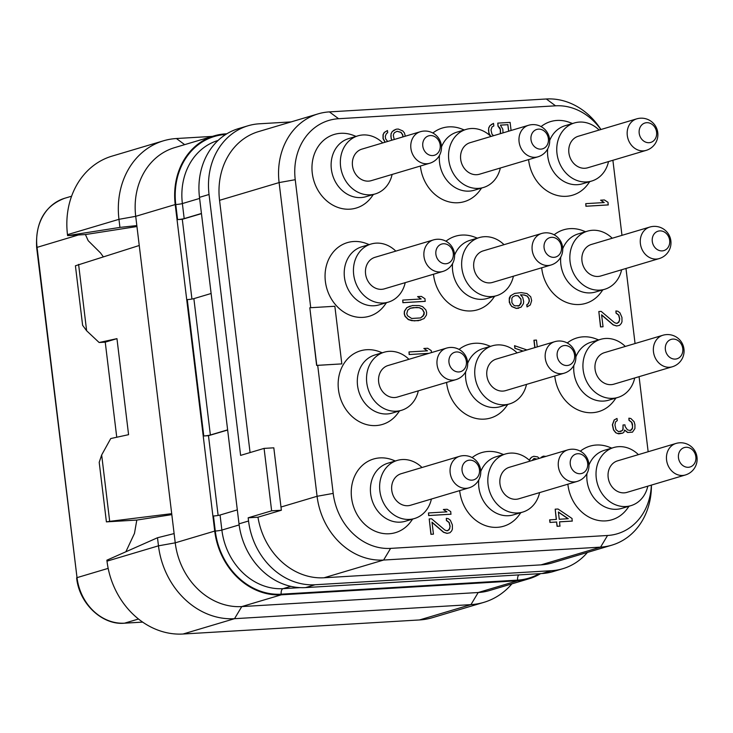 <?xml version="1.0" encoding="UTF-8"?>
<svg xmlns="http://www.w3.org/2000/svg" width="733" height="733" viewBox="0 0 733 733"><rect width="100%" height="100%" fill="white"/><g stroke="black" fill="none" stroke-linecap="round" stroke-linejoin="round"><path stroke-width="1.1" d="M587.426 552.425A68.068 58.099 -106.6 0 1 562.807 568.707A68.068 58.099 -106.6 0 1 551.518 570.695L315.098 584.751A68.068 58.099 -106.6 0 1 248.551 521.007L248.166 517.8L257.897 517.223L281.371 510.232L273.812 447.817L264.082 448.394L271.631 510.819L248.166 517.8M257.961 517.205A68.068 58.099 73.4 0 0 324.059 577.769L541.009 564.868A68.068 58.099 73.4 0 0 552.297 562.889L611.863 545.15A68.068 58.099 -106.6 0 1 600.574 547.139L383.616 560.039A68.068 58.099 -106.6 0 1 317.077 496.287L279.108 182.581A68.068 58.099 -106.6 0 1 318.104 113.872A68.068 58.099 -106.6 0 1 329.392 111.892L546.342 98.982A68.068 58.099 -106.6 0 1 600.84 129.356L600.941 129.512M318.104 113.872L258.538 131.601A68.068 58.099 73.4 0 0 219.552 200.32L250.072 452.563M264.082 448.394L240.607 455.385L209.042 194.492A68.068 58.099 -106.6 0 1 248.029 125.783A68.068 58.099 -106.6 0 1 259.317 123.795L291.111 121.907M562.807 568.707L553.259 571.548A68.068 58.099 -106.6 0 1 541.971 573.536L305.551 587.591A68.068 58.099 -106.6 0 1 239.004 523.848L199.486 197.333A68.068 58.099 -106.6 0 1 238.482 128.623L248.029 125.783M310.728 307.704L295.234 179.695A58.713 50.11 -106.6 0 1 338.6 118.719L555.55 105.818A58.713 50.11 -106.6 0 1 600.877 129.53M612.889 160.28A58.713 50.11 -106.6 0 1 612.953 160.802L621.969 235.339M625.982 268.47L635.062 343.539M639.075 376.67L648.155 451.739M651.417 485.09L651.417 485.411A68.068 58.099 -106.6 0 1 611.863 545.15M651.353 485.109A58.713 50.11 -106.6 0 1 607.547 535.484L390.597 548.385A58.713 50.11 -106.6 0 1 333.194 493.401L317.701 365.364L341.825 363.889L334.853 306.266L309.812 307.759L316.784 365.373L341.825 363.889M271.631 510.819L281.371 510.232M309.812 307.759L316.629 365.419L317.701 365.364M412.67 519.074L410.856 521.566A38.409 32.783 -106.6 0 1 389.104 533.761A38.409 32.783 -106.6 0 1 351.556 497.789A38.409 32.783 -106.6 0 1 379.923 457.896A38.409 32.783 -106.6 0 1 392.494 459.884L395.371 460.975M399.577 410.874L397.762 413.366A38.409 32.783 -106.6 0 1 376.011 425.571A38.409 32.783 -106.6 0 1 338.463 389.599A38.409 32.783 -106.6 0 1 366.83 349.705A38.409 32.783 -106.6 0 1 379.401 351.684L382.278 352.784M386.483 302.674L384.669 305.166A38.409 32.783 -106.6 0 1 362.917 317.371A38.409 32.783 -106.6 0 1 325.37 281.399A38.409 32.783 -106.6 0 1 353.737 241.505A38.409 32.783 -106.6 0 1 366.308 243.493L369.185 244.584M373.39 194.483L371.576 196.975A38.409 32.783 -106.6 0 1 349.824 209.18A38.409 32.783 -106.6 0 1 312.276 173.199A38.409 32.783 -106.6 0 1 340.643 133.314A38.409 32.783 -106.6 0 1 353.214 135.293L356.091 136.393M472.134 457.621A38.409 32.783 -106.6 0 1 488.123 451.464A38.409 32.783 -106.6 0 1 500.694 453.452L503.571 454.542M520.87 512.633L519.056 515.125A38.409 32.783 -106.6 0 1 497.304 527.329A38.409 32.783 -106.6 0 1 459.673 490.624M459.041 349.43A38.409 32.783 -106.6 0 1 475.03 343.264A38.409 32.783 -106.6 0 1 487.601 345.252L490.478 346.343M507.777 404.442L505.962 406.934A38.409 32.783 -106.6 0 1 484.211 419.129A38.409 32.783 -106.6 0 1 446.58 382.424M445.948 241.23A38.409 32.783 -106.6 0 1 461.937 235.073A38.409 32.783 -106.6 0 1 474.508 237.061L477.385 238.152M494.683 296.242L492.869 298.734A38.409 32.783 -106.6 0 1 471.117 310.939A38.409 32.783 -106.6 0 1 433.487 274.224M432.855 133.03A38.409 32.783 -106.6 0 1 448.843 126.873A38.409 32.783 -106.6 0 1 461.414 128.861L464.291 129.952M481.59 188.051L479.776 190.543A38.409 32.783 -106.6 0 1 458.024 202.739A38.409 32.783 -106.6 0 1 420.394 166.034M580.334 451.189A38.409 32.783 -106.6 0 1 596.323 445.032A38.409 32.783 -106.6 0 1 608.894 447.011L611.771 448.11M629.07 506.201L627.256 508.693A38.409 32.783 -106.6 0 1 605.504 520.897A38.409 32.783 -106.6 0 1 567.873 484.183M567.241 342.989A38.409 32.783 -106.6 0 1 583.23 336.832A38.409 32.783 -106.6 0 1 595.801 338.82L598.678 339.91M615.977 398.01L614.162 400.502A38.409 32.783 -106.6 0 1 592.411 412.697A38.409 32.783 -106.6 0 1 554.78 375.992M554.148 234.798A38.409 32.783 -106.6 0 1 570.137 228.641A38.409 32.783 -106.6 0 1 582.708 230.62L585.585 231.72M602.883 289.81L601.069 292.302A38.409 32.783 -106.6 0 1 579.317 304.507A38.409 32.783 -106.6 0 1 541.687 267.792M541.055 126.598A38.409 32.783 -106.6 0 1 557.043 120.441A38.409 32.783 -106.6 0 1 569.614 122.429L572.491 123.52M589.79 181.61L587.976 184.102A38.409 32.783 -106.6 0 1 566.224 196.307A38.409 32.783 -106.6 0 1 528.594 159.602M585.768 203.646L585.914 206.257L608.17 204.938L608.024 202.326L604.395 199.962L600.611 200.191L604.23 202.555L585.768 203.646L586.079 206.211L608.335 204.892M600.611 200.191L604.019 202.565M598.824 311.525L600.519 326.936L603.048 326.753L601.601 314.796L613.31 324.847L616.783 325.938L619.568 325.342L621.254 323.519L621.996 321.76L621.95 317.462L619.962 312.844L617.864 311.25L615.922 310.939L616.178 313.073L618.808 315.071L619.742 318.882L618.734 322.383L616.471 323.372L614.474 322.63L601.188 311.388L598.824 311.525L600.684 326.891L603.048 326.753M601.628 315.007L613.155 324.902L616.618 325.983L619.568 325.342M615.922 310.939L616.013 313.119L618.643 315.117L619.577 318.928L619.367 321.091L617.314 323.326M617.012 418.451L614.162 419.954L612.367 424.783L613.457 429.877L615.711 432.754L618.707 433.863L622.601 433.166L623.92 432.232L624.608 430.033L627.76 432.433L632.497 432.149L634.925 428.567L634.934 424.691L634.1 421.732L630.838 418.488L628.896 418.176L629.152 420.311L631.782 422.3L632.515 424.407L632.506 428.283L631.709 429.611L630.398 430.555L627.448 429.868L625.148 426.569L624.937 424.856L623.041 424.975L623.087 429.272L622.299 430.601L618.606 431.682L615.986 429.694L614.941 425.021L615.528 421.979L617.268 420.586L617.012 418.451L614.327 419.899L612.522 424.737L613.622 429.831L615.876 432.708L617.397 433.478L622.601 433.166M624.562 430.198L627.595 432.479L632.497 432.149M628.896 418.176L628.996 420.357L631.617 422.355L632.561 426.166L632.341 428.329L630.288 430.555M623.041 424.975L622.922 429.318L622.134 430.656L620.42 431.572M511.084 130.483L510.104 122.393L497.789 123.117L497.991 126.158L500.3 129.457L500.355 133.681M493.584 135.687L491.98 134.212L490.991 129.97L492.054 126.901L493.84 125.939L493.529 123.373L489.836 125.783L488.682 128L488.774 132.719L490.588 136.155M500.447 125.151L507.832 124.711L508.62 131.216M520.503 294.84L524.15 295.051L527.146 296.159L528.878 298.633L529.189 301.199L528.081 303.847L526.761 304.781L527.018 306.916L530.289 304.965L531.663 300.585L530.729 296.764L527 293.548L521.163 292.604L514.584 293.429L510.58 295.82L509.206 300.2L510.195 304.433L511.872 306.486L516.399 308.364L521.026 307.237L523.454 303.645L523.664 301.483L522.675 297.25L520.476 294.803L524.315 295.005L527.311 296.114L529.043 298.588L529.354 301.153L528.236 303.792L526.926 304.736L527.183 306.87M514.584 293.429L510.425 295.866L509.261 298.084L509.307 302.381L511.716 306.531L516.234 308.419L518.762 308.226M537.271 346.874L536.446 340.057L533.917 340.249L534.806 347.607M526.935 349.953L514.548 345.701L514.859 348.257L522.995 351.125M539.195 458.4L537.71 456.916L533.816 456.283L531.388 457.328L529.318 460.232M545.911 456.393L543.336 456.146L540.642 457.969M559.572 521.85L572.189 521.108L572.042 518.497L558.024 509.014L555.183 509.178L556.255 519.431M555.183 509.178L556.42 519.422L549.631 519.862L549.942 522.427L556.567 522.033L557.08 526.303L559.92 526.129L559.572 521.814L572.354 521.053M387.647 141.451L385.604 138.821L385.292 136.256L386.41 133.617L387.72 132.673L387.464 130.538L384.193 132.49L383.029 134.716L383.029 138.583L385.027 142.229M405.312 136.191L404.451 132.966L402.774 130.923L398.248 129.035L396.196 129.2L392.192 131.592L391.028 133.809L391.074 138.106L391.807 140.214M402.738 300.081L402.884 302.692L425.14 301.364L424.984 298.762L421.365 296.398L417.581 296.618L421.2 298.982L402.738 300.081L403.049 302.637L425.296 301.318M417.581 296.618L420.98 299M410.141 306.092L406.815 307.613L404.387 311.195L404.231 313.788L405.01 316.317L408.263 319.57L411.735 320.651L418.415 320.678L424.05 318.589L426.478 315.007L426.643 312.414L425.855 309.885L422.602 306.641L419.139 305.551L412.459 305.524L406.98 307.567L404.552 311.149L404.387 313.742L405.175 316.271L408.428 319.515L414.31 320.889L420.889 320.064M427.257 350.85L423.848 348.477L427.476 350.841L409.014 351.941L409.161 354.543L428.842 353.379M428.493 512.953L428.64 515.565L450.896 514.236L450.749 511.625L447.121 509.261L443.337 509.49L446.965 511.854L428.493 512.953L428.805 515.51L451.061 514.19M443.337 509.49L446.745 511.863M429.217 518.927L430.922 534.339L433.45 534.155L432.003 522.198L443.703 532.25L447.176 533.331L449.961 532.735L451.656 530.921L452.389 529.153L452.353 524.855L450.364 520.247L448.257 518.652L446.315 518.341L446.571 520.476L449.201 522.464L450.135 526.285L449.127 529.776L446.864 530.774L444.867 530.032L431.59 518.79L429.217 518.927L431.077 534.293L433.45 534.155M432.021 522.409L443.547 532.305L447.011 533.386L449.961 532.735M446.315 518.341L446.415 520.522L449.036 522.519L449.98 526.331L449.76 528.493L447.707 530.729M405.303 521.264A30.31 25.866 -106.6 0 1 400.273 522.143A30.31 25.866 73.4 0 1 371.127 496.699A30.31 25.866 73.4 0 1 388.004 463.174L397.231 460.425A30.31 25.866 73.4 0 0 380.354 493.96A30.31 25.866 73.4 0 0 409.5 519.404A30.31 25.866 -106.6 0 0 414.53 518.515L405.303 521.264M422.006 467.507A30.31 25.866 -106.6 0 0 402.261 459.545A30.31 25.866 73.4 0 0 397.231 460.425M431.398 499.036A30.31 25.866 -106.6 0 1 414.53 518.515M410.572 505.239A16.447 14.037 -106.6 0 1 407.85 505.715A16.447 14.037 -106.6 0 1 392.027 491.907A16.447 14.037 -106.6 0 1 401.189 473.701L459.6 456.311A16.447 14.037 -106.6 0 0 450.438 474.517A16.447 14.037 -106.6 0 0 466.252 488.325A16.447 14.037 -106.6 0 0 468.983 487.848L410.572 505.239M469.551 460.159A10.125 8.64 73.4 0 0 462.074 470.668A10.125 8.64 73.4 0 0 471.979 480.152A10.125 8.64 73.4 0 0 479.455 469.633A10.125 8.64 73.4 0 0 469.551 460.159M392.21 413.064A30.31 25.866 -106.6 0 1 387.18 413.953A30.31 25.866 73.4 0 1 358.034 388.508A30.31 25.866 73.4 0 1 374.911 354.974L384.138 352.225A30.31 25.866 73.4 0 0 367.26 385.76A30.31 25.866 73.4 0 0 396.406 411.204A30.31 25.866 -106.6 0 0 401.437 410.324L392.21 413.064M408.913 359.307A30.31 25.866 -106.6 0 0 389.168 351.345A30.31 25.866 73.4 0 0 384.138 352.225M418.305 390.845A30.31 25.866 -106.6 0 1 401.437 410.324M397.478 397.039A16.447 14.037 -106.6 0 1 394.757 397.524A16.447 14.037 -106.6 0 1 378.934 383.707A16.447 14.037 -106.6 0 1 388.096 365.51L446.507 348.12A16.447 14.037 -106.6 0 0 437.344 366.317A16.447 14.037 -106.6 0 0 453.159 380.134A16.447 14.037 -106.6 0 0 455.889 379.648L397.478 397.039M456.457 351.959A10.125 8.64 73.4 0 0 448.981 362.478A10.125 8.64 73.4 0 0 458.885 371.952A10.125 8.64 73.4 0 0 466.362 361.442A10.125 8.64 73.4 0 0 456.457 351.959M379.117 304.873A30.31 25.866 -106.6 0 1 374.087 305.753A30.31 25.866 73.4 0 1 344.941 280.308A30.31 25.866 73.4 0 1 361.818 246.783L371.045 244.034A30.31 25.866 73.4 0 0 354.167 277.56A30.31 25.866 73.4 0 0 383.313 303.004A30.31 25.866 -106.6 0 0 388.343 302.124L379.117 304.873M395.82 251.117A30.31 25.866 -106.6 0 0 376.075 243.145A30.31 25.866 73.4 0 0 371.045 244.034M405.212 282.645A30.31 25.866 -106.6 0 1 388.343 302.124M384.385 288.848A16.447 14.037 -106.6 0 1 381.664 289.324A16.447 14.037 -106.6 0 1 365.84 275.516A16.447 14.037 -106.6 0 1 375.003 257.31L433.414 239.92A16.447 14.037 -106.6 0 0 424.251 258.126A16.447 14.037 -106.6 0 0 440.066 271.934A16.447 14.037 -106.6 0 0 442.796 271.457L384.385 288.848M443.364 243.759A10.125 8.64 73.4 0 0 435.888 254.278A10.125 8.64 73.4 0 0 445.792 263.761A10.125 8.64 73.4 0 0 453.269 253.242A10.125 8.64 73.4 0 0 443.364 243.759M366.024 196.673A30.31 25.866 -106.6 0 1 360.993 197.562A30.31 25.866 73.4 0 1 331.847 172.118A30.31 25.866 73.4 0 1 348.725 138.583L357.951 135.834A30.31 25.866 73.4 0 0 341.074 169.369A30.31 25.866 73.4 0 0 370.22 194.813A30.31 25.866 -106.6 0 0 375.25 193.933L366.024 196.673M382.727 142.917A30.31 25.866 -106.6 0 0 362.982 134.954A30.31 25.866 73.4 0 0 357.951 135.834M392.118 174.445A30.31 25.866 -106.6 0 1 375.25 193.933M371.292 180.648A16.447 14.037 -106.6 0 1 368.571 181.124A16.447 14.037 -106.6 0 1 352.747 167.316A16.447 14.037 -106.6 0 1 361.91 149.12L420.321 131.729A16.447 14.037 -106.6 0 0 411.158 149.926A16.447 14.037 -106.6 0 0 426.973 163.734A16.447 14.037 -106.6 0 0 429.703 163.257L371.292 180.648M430.271 135.568A10.125 8.64 73.4 0 0 422.794 146.078A10.125 8.64 73.4 0 0 432.699 155.561A10.125 8.64 73.4 0 0 440.176 145.052A10.125 8.64 73.4 0 0 430.271 135.568M539.598 492.603A30.31 25.866 -106.6 0 1 522.73 512.083L513.503 514.832A30.31 25.866 -106.6 0 1 508.473 515.711A30.31 25.866 73.4 0 1 478.759 479.913M530.206 461.075A30.31 25.866 -106.6 0 0 510.461 453.104A30.31 25.866 73.4 0 0 505.431 453.993L496.204 456.732A30.31 25.866 73.4 0 0 480.729 471.603M505.431 453.993A30.31 25.866 73.4 0 0 488.554 487.518A30.31 25.866 73.4 0 0 517.7 512.963A30.31 25.866 -106.6 0 0 522.73 512.083M518.772 498.806A16.447 14.037 -106.6 0 1 516.041 499.283A16.447 14.037 -106.6 0 1 500.227 485.475A16.447 14.037 -106.6 0 1 509.389 467.269L567.8 449.879A16.447 14.037 -106.6 0 0 558.638 468.085A16.447 14.037 -106.6 0 0 574.452 481.893A16.447 14.037 -106.6 0 0 577.183 481.416L518.772 498.806M577.751 453.718A10.125 8.64 73.4 0 0 570.274 464.236A10.125 8.64 73.4 0 0 580.17 473.72A10.125 8.64 73.4 0 0 587.655 463.201A10.125 8.64 73.4 0 0 577.751 453.718M526.505 384.404A30.31 25.866 -106.6 0 1 509.637 403.883L500.41 406.632A30.31 25.866 -106.6 0 1 495.38 407.521A30.31 25.866 73.4 0 1 465.666 371.723M517.113 352.875A30.31 25.866 -106.6 0 0 497.368 344.913A30.31 25.866 73.4 0 0 492.338 345.793L483.111 348.541A30.31 25.866 73.4 0 0 467.636 363.403M492.338 345.793A30.31 25.866 73.4 0 0 475.46 379.327A30.31 25.866 73.4 0 0 504.606 404.772A30.31 25.866 -106.6 0 0 509.637 403.883M505.678 390.607A16.447 14.037 -106.6 0 1 502.948 391.083A16.447 14.037 -106.6 0 1 487.133 377.275A16.447 14.037 -106.6 0 1 496.296 359.078L554.707 341.688A16.447 14.037 -106.6 0 0 545.544 359.885A16.447 14.037 -106.6 0 0 561.359 373.693A16.447 14.037 -106.6 0 0 564.089 373.216L505.678 390.607M564.657 345.527A10.125 8.64 73.4 0 0 557.181 356.036A10.125 8.64 73.4 0 0 567.076 365.52A10.125 8.64 73.4 0 0 574.562 355.01A10.125 8.64 73.4 0 0 564.657 345.527M513.412 276.213A30.31 25.866 -106.6 0 1 496.543 295.692L487.317 298.441A30.31 25.866 -106.6 0 1 482.287 299.321A30.31 25.866 73.4 0 1 452.573 263.523M504.02 244.675A30.31 25.866 -106.6 0 0 484.275 236.713A30.31 25.866 73.4 0 0 479.245 237.602L470.018 240.342A30.31 25.866 73.4 0 0 454.542 255.203M479.245 237.602A30.31 25.866 73.4 0 0 462.367 271.128A30.31 25.866 73.4 0 0 491.513 296.572A30.31 25.866 -106.6 0 0 496.543 295.692M492.585 282.407A16.447 14.037 -106.6 0 1 489.855 282.892A16.447 14.037 -106.6 0 1 474.04 269.075A16.447 14.037 -106.6 0 1 483.203 250.878L541.614 233.488A16.447 14.037 -106.6 0 0 532.451 251.694A16.447 14.037 -106.6 0 0 548.266 265.502A16.447 14.037 -106.6 0 0 550.996 265.016L492.585 282.407M551.564 237.327A10.125 8.64 73.4 0 0 544.088 247.846A10.125 8.64 73.4 0 0 553.983 257.329A10.125 8.64 73.4 0 0 561.469 246.81A10.125 8.64 73.4 0 0 551.564 237.327M500.318 168.013A30.31 25.866 -106.6 0 1 483.45 187.492L474.224 190.241A30.31 25.866 -106.6 0 1 469.193 191.121A30.31 25.866 73.4 0 1 439.479 155.323M490.927 136.485A30.31 25.866 -106.6 0 0 471.182 128.522A30.31 25.866 73.4 0 0 466.151 129.402L456.925 132.151A30.31 25.866 73.4 0 0 441.449 147.012M466.151 129.402A30.31 25.866 73.4 0 0 449.274 162.937A30.31 25.866 73.4 0 0 478.42 188.381A30.31 25.866 -106.6 0 0 483.45 187.492M479.492 174.216A16.447 14.037 -106.6 0 1 476.762 174.692A16.447 14.037 -106.6 0 1 460.947 160.884A16.447 14.037 -106.6 0 1 470.11 142.678L528.52 125.288A16.447 14.037 -106.6 0 0 519.358 143.494A16.447 14.037 -106.6 0 0 535.172 157.302A16.447 14.037 -106.6 0 0 537.903 156.825L479.492 174.216M538.471 129.136A10.125 8.64 73.4 0 0 530.994 139.646A10.125 8.64 73.4 0 0 540.89 149.129A10.125 8.64 73.4 0 0 548.376 138.61A10.125 8.64 73.4 0 0 538.471 129.136M647.798 486.171A30.31 25.866 -106.6 0 1 630.93 505.651L621.703 508.4A30.31 25.866 -106.6 0 1 616.673 509.279A30.31 25.866 73.4 0 1 586.959 473.481M638.406 454.634A30.31 25.866 -106.6 0 0 618.652 446.672A30.31 25.866 73.4 0 0 613.631 447.551L604.404 450.3A30.31 25.866 73.4 0 0 588.929 465.162M613.631 447.551A30.31 25.866 73.4 0 0 596.754 481.086A30.31 25.866 73.4 0 0 625.9 506.53A30.31 25.866 -106.6 0 0 630.93 505.651M626.972 492.365A16.447 14.037 -106.6 0 1 624.241 492.851A16.447 14.037 -106.6 0 1 608.427 479.034A16.447 14.037 -106.6 0 1 617.589 460.837L675.991 443.447A16.447 14.037 -106.6 0 0 666.838 461.643A16.447 14.037 -106.6 0 0 682.652 475.46A16.447 14.037 -106.6 0 0 685.382 474.975L626.972 492.365M685.951 447.286A10.125 8.64 73.4 0 0 678.474 457.804A10.125 8.64 73.4 0 0 688.369 467.288A10.125 8.64 73.4 0 0 695.846 456.769A10.125 8.64 73.4 0 0 685.951 447.286M634.705 377.971A30.31 25.866 -106.6 0 1 617.837 397.451L608.61 400.2A30.31 25.866 -106.6 0 1 603.58 401.079A30.31 25.866 73.4 0 1 573.866 365.281M625.313 346.443A30.31 25.866 -106.6 0 0 605.559 338.472A30.31 25.866 73.4 0 0 600.538 339.361L591.311 342.109A30.31 25.866 73.4 0 0 575.836 356.971M600.538 339.361A30.31 25.866 73.4 0 0 583.66 372.895A30.31 25.866 73.4 0 0 612.806 398.34A30.31 25.866 -106.6 0 0 617.837 397.451M613.878 384.174A16.447 14.037 -106.6 0 1 611.148 384.651A16.447 14.037 -106.6 0 1 595.333 370.843A16.447 14.037 -106.6 0 1 604.496 352.637L662.898 335.247A16.447 14.037 -106.6 0 0 653.744 353.453A16.447 14.037 -106.6 0 0 669.559 367.26A16.447 14.037 -106.6 0 0 672.289 366.784L613.878 384.174M672.857 339.095A10.125 8.64 73.4 0 0 665.381 349.604A10.125 8.64 73.4 0 0 675.276 359.088A10.125 8.64 73.4 0 0 682.762 348.569A10.125 8.64 73.4 0 0 672.857 339.095M621.611 269.781A30.31 25.866 -106.6 0 1 604.743 289.26L595.517 292A30.31 25.866 -106.6 0 1 590.486 292.888A30.31 25.866 73.4 0 1 560.772 257.091M612.22 238.243A30.31 25.866 -106.6 0 0 592.475 230.281A30.31 25.866 73.4 0 0 587.445 231.161L578.218 233.909A30.31 25.866 73.4 0 0 562.742 248.771M587.445 231.161A30.31 25.866 73.4 0 0 570.567 264.695A30.31 25.866 73.4 0 0 599.713 290.14A30.31 25.866 -106.6 0 0 604.743 289.26M600.785 275.974A16.447 14.037 -106.6 0 1 598.055 276.451A16.447 14.037 -106.6 0 1 582.24 262.643A16.447 14.037 -106.6 0 1 591.403 244.446L649.805 227.056A16.447 14.037 -106.6 0 0 640.651 245.253A16.447 14.037 -106.6 0 0 656.466 259.07A16.447 14.037 -106.6 0 0 659.196 258.584L600.785 275.974M659.764 230.895A10.125 8.64 73.4 0 0 652.288 241.414A10.125 8.64 73.4 0 0 662.183 250.888A10.125 8.64 73.4 0 0 669.669 240.378A10.125 8.64 73.4 0 0 659.764 230.895M608.518 161.581A30.31 25.866 -106.6 0 1 591.65 181.06L582.423 183.809A30.31 25.866 -106.6 0 1 577.393 184.689A30.31 25.866 73.4 0 1 547.679 148.891M599.127 130.053A30.31 25.866 -106.6 0 0 579.382 122.081A30.31 25.866 73.4 0 0 574.351 122.97L565.125 125.709A30.31 25.866 73.4 0 0 549.649 140.58M574.351 122.97A30.31 25.866 73.4 0 0 557.474 156.496A30.31 25.866 73.4 0 0 586.62 181.94A30.31 25.866 -106.6 0 0 591.65 181.06M587.692 167.784A16.447 14.037 -106.6 0 1 584.961 168.26A16.447 14.037 -106.6 0 1 569.147 154.452A16.447 14.037 -106.6 0 1 578.31 136.246L636.711 118.856A16.447 14.037 -106.6 0 0 627.558 137.062A16.447 14.037 -106.6 0 0 643.372 150.87A16.447 14.037 -106.6 0 0 646.103 150.393L587.692 167.784M646.671 122.695A10.125 8.64 73.4 0 0 639.194 133.214A10.125 8.64 73.4 0 0 649.09 142.697A10.125 8.64 73.4 0 0 656.576 132.178A10.125 8.64 73.4 0 0 646.671 122.695M497.991 126.158L499.778 127.734L500.465 129.411L500.52 133.626M497.789 123.117L498.156 126.113M507.832 124.711L508.775 131.17M503.03 132.875L502.829 129.274L500.419 125.114L507.996 124.665M489.507 134.826L491.037 136.448M488.774 132.719L489.662 134.78M488.462 130.162L488.938 132.673M488.682 128L488.627 130.117M489.836 125.783L488.838 127.954M491.577 124.39L490.001 125.737M493.529 123.373L491.742 124.344M519.395 305.606L515.134 305.863L513.613 305.093L511.881 302.619L511.845 298.322L512.633 296.984L515.317 295.536L518.213 295.793L520.989 299.064L521.035 303.361L519.395 305.606L517.993 306.119M515.198 295.582L518.048 295.839L520.833 299.119L521.19 302.106L519.239 305.661M514.859 348.257L523.16 351.08M514.703 345.655L515.015 348.212M534.073 340.204L534.962 347.561M541.385 457.163L540.807 457.914M543.336 456.146L541.55 457.117M530.124 458.693L529.409 460.315M531.388 457.328L530.289 458.647M533.816 456.283L531.553 457.282M532.039 460.526L534.073 458.418L536.831 459.096M534.027 458.464L536.675 459.142M557.08 526.303L560.085 526.083M556.567 522.033L557.245 526.248M549.942 522.427L556.732 521.988M549.796 519.816L550.098 522.382M558.381 512L568.258 518.717L559.261 519.257L558.381 512M558.399 512.175L568.038 518.735M387.464 130.538L384.358 132.444L383.194 134.661L383.185 138.537L385.182 142.184M391.074 138.106L391.963 140.159M390.817 135.972L391.239 138.051M391.028 133.809L390.973 135.917M392.192 131.592L391.193 133.754M393.933 130.199L392.357 131.537M396.361 129.155L394.097 130.144M394.235 139.49L393.291 135.358L393.612 134.047L394.4 132.71L397.084 131.262L401.033 132.316L402.765 134.79L403.013 136.879M396.965 131.308L400.869 132.361L402.6 134.835L402.857 136.924M416.5 307.429L419.395 307.686L422.437 309.225L424.27 312.56L424.059 314.723L420.632 317.93L411.634 318.47L407.484 315.703L406.76 313.596L407.768 310.096L410.398 308.226L413.183 307.631L419.395 307.686M419.23 307.732L422.281 309.271L424.114 312.606L423.106 316.106L420.495 317.957M410.37 308.245L416.335 307.475M409.161 354.543L429.007 353.324M409.014 351.941L409.326 354.497M431.499 352.582L431.261 350.612L427.641 348.248L423.848 348.477M201.438 213.468L184.185 218.608A4.865 0.495 -6.9 0 1 177.588 219.579L175.764 204.534A67.418 57.55 -106.6 0 1 225.562 134.506L225.691 134.506M237.309 509.884L220.056 515.024A4.865 0.495 -6.9 0 1 213.459 515.995L215.282 531.04A4.865 0.495 -6.9 0 0 221.879 530.069L220.056 515.024M227.624 429.859L210.371 434.999A4.865 0.495 -6.9 0 1 203.774 435.97L187.272 299.605A4.865 0.495 -6.9 0 0 193.869 298.633L211.122 293.493M201.465 213.642L182.288 219.295L177.588 219.579M182.288 219.295L191.945 299.055M227.651 430.033L208.474 435.686L203.774 435.97M208.474 435.686L218.132 515.446M226.836 133.791L225.489 133.873A68.068 58.099 -106.6 0 0 214.201 135.852L174.701 147.608A68.068 58.099 -106.6 0 0 135.715 216.327L175.233 542.832L214.723 531.077A68.068 58.099 -106.6 0 0 281.27 594.82L517.69 580.765A68.068 58.099 -106.6 0 0 528.979 578.777L489.488 590.541A68.068 58.099 -106.6 0 1 478.2 592.521L517.69 580.765M540.624 573.618A68.068 58.099 -106.6 0 1 528.979 578.777M184.67 144.648L176.424 138.528A77.79 66.401 73.4 0 0 163.523 140.791A77.79 66.401 73.4 0 0 118.966 219.323L135.715 216.327L175.214 204.562L214.723 531.077M175.214 204.562A68.068 58.099 -106.6 0 1 214.201 135.852M107 561.157L158.475 545.828A77.79 66.401 73.4 0 0 234.523 618.689L470.952 604.624L478.2 592.521L241.771 606.585A68.068 58.099 -106.6 0 1 175.233 542.832L158.475 545.828L157.494 537.747L106.881 560.195L107 561.157A77.79 66.401 73.4 0 0 183.048 634.018L419.478 619.953A77.79 66.401 73.4 0 0 432.378 617.69L483.853 602.361A77.79 66.401 73.4 0 0 511.891 583.871M176.424 138.528L212.405 136.384M136.833 225.572L119.937 227.404L118.966 219.323L67.482 234.652A77.79 66.401 73.4 0 1 112.048 156.12L163.523 140.791M136.952 226.534L85.431 234.551L67.601 235.614L67.482 234.652M119.937 227.404L67.601 235.614M85.431 234.551L88.189 240.69L100.54 252.967L103.243 256.706M139.243 245.491L75.417 265.786L82.618 325.324L86.631 330.766L99.129 342.513L116.959 338.646L128.577 434.678L110.747 438.545L101.667 454.964L109.693 521.355L106.404 521.869L136.943 520.054L171.815 514.63M78.596 264.375L86.631 330.766M171.696 513.668L109.693 521.355M106.404 521.869L99.202 462.331L101.667 454.964M99.129 342.513L105.24 342.146L116.959 338.646M116.749 437.244L105.24 342.137M125.865 551.775L134.478 533.377L136.805 520.063M174.115 533.587L157.494 537.747M419.478 619.953L470.952 604.624A77.79 66.401 73.4 0 0 483.853 602.361M239.004 523.848L248.551 521.007M199.486 197.333L209.042 194.492M219.552 200.32L279.108 182.581L295.234 179.695M280.977 507.034L317.077 496.287L333.194 493.401M329.392 111.892L338.6 118.719M546.342 98.982L555.55 105.818M541.009 564.868L600.574 547.139L607.547 535.484M324.059 577.769L383.616 560.039L390.597 548.385M305.551 587.591L315.098 584.751M541.971 573.536L551.518 570.695M199.623 198.423L182.37 203.563A62.562 53.399 -106.6 0 1 218.104 140.443M184.185 218.608L182.37 203.563A4.865 0.495 -6.9 0 1 175.764 204.534M239.141 524.929L221.879 530.069A62.562 53.399 -106.6 0 0 283.039 588.654A4.865 2.483 -93.4 0 0 281.188 594.179A67.418 57.55 -106.6 0 1 215.282 531.04M210.371 434.999L193.869 298.633M518.9 574.91A4.865 2.483 -93.4 0 0 517.617 580.124L281.188 594.179M300.255 587.637L283.039 588.654L290.79 586.354M539.213 573.701A67.418 57.55 -106.6 0 1 517.617 580.124M183.048 634.018L234.523 618.689L241.771 606.585L281.27 594.82M108.163 568.368L77.02 577.641L37.044 247.287A48.616 41.497 -106.6 0 1 64.889 198.203L71.596 196.215M78.431 234.963L36.65 247.488C35.376 222.099 44.786 205.671 64.889 198.203M142.642 622.097L124.555 623.169A48.616 41.497 -106.6 0 1 77.02 577.641L36.65 247.488M124.189 623.197A2.914 1.493 -93.4 0 0 124.381 623.206A2.914 1.493 -93.4 0 0 124.555 623.169L138.5 619.019M468.983 487.848A16.447 16.447 0 0 0 463.311 455.66A16.447 16.447 0 0 0 459.6 456.311M455.889 379.648A16.447 16.447 0 0 0 450.218 347.46A16.447 16.447 0 0 0 446.507 348.12M442.796 271.457A16.447 16.447 0 0 0 437.125 239.27A16.447 16.447 0 0 0 433.414 239.92M429.703 163.257A16.447 16.447 0 0 0 424.031 131.07A16.447 16.447 0 0 0 420.321 131.729M577.183 481.416A16.447 16.447 0 0 0 571.511 449.228A16.447 16.447 0 0 0 567.8 449.879M564.089 373.216A16.447 16.447 0 0 0 558.418 341.028A16.447 16.447 0 0 0 554.707 341.688M550.996 265.016A16.447 16.447 0 0 0 545.325 232.837A16.447 16.447 0 0 0 541.614 233.488M537.903 156.825A16.447 16.447 0 0 0 532.231 124.637A16.447 16.447 0 0 0 528.52 125.288M685.382 474.975A16.447 16.447 0 0 0 679.711 442.796A16.447 16.447 0 0 0 675.991 443.447M672.289 366.784A16.447 16.447 0 0 0 666.618 334.596A16.447 16.447 0 0 0 662.898 335.247M659.196 258.584A16.447 16.447 0 0 0 653.524 226.396A16.447 16.447 0 0 0 649.805 227.056M646.103 150.393A16.447 16.447 0 0 0 640.431 118.205A16.447 16.447 0 0 0 636.711 118.856M142.669 622.115L124.381 623.206C102.684 625.341 79.191 603.983 76.626 577.842"/></g></svg>
